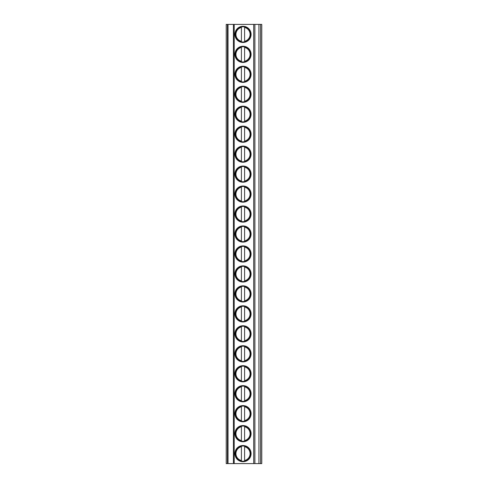 <?xml version="1.0" encoding="UTF-8"?>
<svg xmlns="http://www.w3.org/2000/svg" width="488" height="488" viewBox="0 0 488 488"><rect width="100%" height="100%" fill="white"/><g stroke="black" fill="none" stroke-linecap="round" stroke-linejoin="round"><path stroke-width="0.73" d="M228.03 463.6L228.03 24.4L226.231 24.4L226.231 463.6L261.769 463.6L261.769 24.4L260.568 24.4L260.568 463.6M228.03 24.4L258.933 24.4L258.933 463.6M258.933 24.4L260.568 24.4M234.917 34.38A8.082 8.082 0 0 0 243 42.468A8.082 8.082 0 0 0 251.088 34.38A8.082 8.082 0 0 0 243 26.297A8.082 8.082 0 0 0 234.917 34.38M234.917 54.345A8.082 8.082 0 0 0 243 62.433A8.082 8.082 0 0 0 251.088 54.345A8.082 8.082 0 0 0 243 46.262A8.082 8.082 0 0 0 234.917 54.345M234.917 74.31A8.082 8.082 0 0 0 243 82.393A8.082 8.082 0 0 0 251.088 74.31A8.082 8.082 0 0 0 243 66.222A8.082 8.082 0 0 0 234.917 74.31M234.917 94.276A8.082 8.082 0 0 0 243 102.358A8.082 8.082 0 0 0 251.088 94.276A8.082 8.082 0 0 0 243 86.187A8.082 8.082 0 0 0 234.917 94.276M234.917 114.235A8.082 8.082 0 0 0 243 122.323A8.082 8.082 0 0 0 251.088 114.235A8.082 8.082 0 0 0 243 106.152A8.082 8.082 0 0 0 234.917 114.235M234.917 134.2A8.082 8.082 0 0 0 243 142.282A8.082 8.082 0 0 0 251.088 134.2A8.082 8.082 0 0 0 243 126.117A8.082 8.082 0 0 0 234.917 134.2M234.917 154.165A8.082 8.082 0 0 0 243 162.248A8.082 8.082 0 0 0 251.088 154.165A8.082 8.082 0 0 0 243 146.077A8.082 8.082 0 0 0 234.917 154.165M234.917 174.124A8.082 8.082 0 0 0 243 182.213A8.082 8.082 0 0 0 251.088 174.124A8.082 8.082 0 0 0 243 166.042A8.082 8.082 0 0 0 234.917 174.124M234.917 194.09A8.082 8.082 0 0 0 243 202.178A8.082 8.082 0 0 0 251.088 194.09A8.082 8.082 0 0 0 243 186.007A8.082 8.082 0 0 0 234.917 194.09M234.917 214.055A8.082 8.082 0 0 0 243 222.138A8.082 8.082 0 0 0 251.088 214.055A8.082 8.082 0 0 0 243 205.966A8.082 8.082 0 0 0 234.917 214.055M234.917 234.02A8.082 8.082 0 0 0 243 242.103A8.082 8.082 0 0 0 251.088 234.02A8.082 8.082 0 0 0 243 225.932A8.082 8.082 0 0 0 234.917 234.02M234.917 253.98A8.082 8.082 0 0 0 243 262.068A8.082 8.082 0 0 0 251.088 253.98A8.082 8.082 0 0 0 243 245.897A8.082 8.082 0 0 0 234.917 253.98M234.917 273.945A8.082 8.082 0 0 0 243 282.034A8.082 8.082 0 0 0 251.088 273.945A8.082 8.082 0 0 0 243 265.862A8.082 8.082 0 0 0 234.917 273.945M234.917 293.91A8.082 8.082 0 0 0 243 301.993A8.082 8.082 0 0 0 251.088 293.91A8.082 8.082 0 0 0 243 285.822A8.082 8.082 0 0 0 234.917 293.91M234.917 313.875A8.082 8.082 0 0 0 243 321.958A8.082 8.082 0 0 0 251.088 313.875A8.082 8.082 0 0 0 243 305.787A8.082 8.082 0 0 0 234.917 313.875M234.917 333.835A8.082 8.082 0 0 0 243 341.923A8.082 8.082 0 0 0 251.088 333.835A8.082 8.082 0 0 0 243 325.752A8.082 8.082 0 0 0 234.917 333.835M234.917 353.8A8.082 8.082 0 0 0 243 361.882A8.082 8.082 0 0 0 251.088 353.8A8.082 8.082 0 0 0 243 345.717A8.082 8.082 0 0 0 234.917 353.8M234.917 373.765A8.082 8.082 0 0 0 243 381.848A8.082 8.082 0 0 0 251.088 373.765A8.082 8.082 0 0 0 243 365.677A8.082 8.082 0 0 0 234.917 373.765M234.917 393.725A8.082 8.082 0 0 0 243 401.813A8.082 8.082 0 0 0 251.088 393.725A8.082 8.082 0 0 0 243 385.642A8.082 8.082 0 0 0 234.917 393.725M234.917 413.69A8.082 8.082 0 0 0 243 421.778A8.082 8.082 0 0 0 251.088 413.69A8.082 8.082 0 0 0 243 405.607A8.082 8.082 0 0 0 234.917 413.69M234.917 433.655A8.082 8.082 0 0 0 243 441.738A8.082 8.082 0 0 0 251.088 433.655A8.082 8.082 0 0 0 243 425.566A8.082 8.082 0 0 0 234.917 433.655M234.917 453.62A8.082 8.082 0 0 0 243 461.703A8.082 8.082 0 0 0 251.088 453.62A8.082 8.082 0 0 0 243 445.532A8.082 8.082 0 0 0 234.917 453.62M235.375 34.38A7.625 7.625 0 0 1 243 26.755A7.625 7.625 0 0 1 250.631 34.38A7.625 7.625 0 0 1 243 42.011A7.625 7.625 0 0 1 235.375 34.38M241.407 41.285L241.407 27.474A7.088 7.088 0 0 0 241.407 41.285M244.598 41.285L244.598 27.474A7.088 7.088 0 0 1 244.598 41.285M235.375 54.345A7.625 7.625 0 0 1 243 46.72A7.625 7.625 0 0 1 250.631 54.345A7.625 7.625 0 0 1 243 61.97A7.625 7.625 0 0 1 235.375 54.345M241.407 61.25L241.407 47.44A7.088 7.088 0 0 0 241.407 61.25M244.598 61.25L244.598 47.44A7.088 7.088 0 0 1 244.598 61.25M235.375 74.31A7.625 7.625 0 0 1 243 66.685A7.625 7.625 0 0 1 250.631 74.31A7.625 7.625 0 0 1 243 81.935A7.625 7.625 0 0 1 235.375 74.31M241.407 81.215L241.407 67.405A7.088 7.088 0 0 0 241.407 81.215M244.598 81.215L244.598 67.405A7.088 7.088 0 0 1 244.598 81.215M235.375 94.276A7.625 7.625 0 0 1 243 86.644A7.625 7.625 0 0 1 250.631 94.276A7.625 7.625 0 0 1 243 101.901A7.625 7.625 0 0 1 235.375 94.276M241.407 101.175L241.407 87.37A7.088 7.088 0 0 0 241.407 101.175M244.598 101.175L244.598 87.37A7.088 7.088 0 0 1 244.598 101.175M235.375 114.235A7.625 7.625 0 0 1 243 106.61A7.625 7.625 0 0 1 250.631 114.235A7.625 7.625 0 0 1 243 121.86A7.625 7.625 0 0 1 235.375 114.235M241.407 121.14L241.407 107.329A7.088 7.088 0 0 0 241.407 121.14M244.598 121.14L244.598 107.329A7.088 7.088 0 0 1 244.598 121.14M235.375 134.2A7.625 7.625 0 0 1 243 126.575A7.625 7.625 0 0 1 250.631 134.2A7.625 7.625 0 0 1 243 141.825A7.625 7.625 0 0 1 235.375 134.2M241.407 141.105L241.407 127.295A7.088 7.088 0 0 0 241.407 141.105M244.598 141.105L244.598 127.295A7.088 7.088 0 0 1 244.598 141.105M235.375 154.165A7.625 7.625 0 0 1 243 146.54A7.625 7.625 0 0 1 250.631 154.165A7.625 7.625 0 0 1 243 161.79A7.625 7.625 0 0 1 235.375 154.165M241.407 161.071L241.407 147.26A7.088 7.088 0 0 0 241.407 161.071M244.598 161.071L244.598 147.26A7.088 7.088 0 0 1 244.598 161.071M235.375 174.124A7.625 7.625 0 0 1 243 166.499A7.625 7.625 0 0 1 250.631 174.124A7.625 7.625 0 0 1 243 181.756A7.625 7.625 0 0 1 235.375 174.124M241.407 181.03L241.407 167.225A7.088 7.088 0 0 0 241.407 181.03M244.598 181.03L244.598 167.225A7.088 7.088 0 0 1 244.598 181.03M235.375 194.09A7.625 7.625 0 0 1 243 186.465A7.625 7.625 0 0 1 250.631 194.09A7.625 7.625 0 0 1 243 201.715A7.625 7.625 0 0 1 235.375 194.09M241.407 200.995L241.407 187.185A7.088 7.088 0 0 0 241.407 200.995M244.598 200.995L244.598 187.185A7.088 7.088 0 0 1 244.598 200.995M235.375 214.055A7.625 7.625 0 0 1 243 206.43A7.625 7.625 0 0 1 250.631 214.055A7.625 7.625 0 0 1 243 221.68A7.625 7.625 0 0 1 235.375 214.055M241.407 220.96L241.407 207.15A7.088 7.088 0 0 0 241.407 220.96M244.598 220.96L244.598 207.15A7.088 7.088 0 0 1 244.598 220.96M235.375 234.02A7.625 7.625 0 0 1 243 226.389A7.625 7.625 0 0 1 250.631 234.02A7.625 7.625 0 0 1 243 241.645A7.625 7.625 0 0 1 235.375 234.02M241.407 240.926L241.407 227.115A7.088 7.088 0 0 0 241.407 240.926M244.598 240.926L244.598 227.115A7.088 7.088 0 0 1 244.598 240.926M235.375 253.98A7.625 7.625 0 0 1 243 246.355A7.625 7.625 0 0 1 250.631 253.98A7.625 7.625 0 0 1 243 261.611A7.625 7.625 0 0 1 235.375 253.98M241.407 260.885L241.407 247.074A7.088 7.088 0 0 0 241.407 260.885M244.598 260.885L244.598 247.074A7.088 7.088 0 0 1 244.598 260.885M235.375 273.945A7.625 7.625 0 0 1 243 266.32A7.625 7.625 0 0 1 250.631 273.945A7.625 7.625 0 0 1 243 281.57A7.625 7.625 0 0 1 235.375 273.945M241.407 280.85L241.407 267.04A7.088 7.088 0 0 0 241.407 280.85M244.598 280.85L244.598 267.04A7.088 7.088 0 0 1 244.598 280.85M235.375 293.91A7.625 7.625 0 0 1 243 286.285A7.625 7.625 0 0 1 250.631 293.91A7.625 7.625 0 0 1 243 301.535A7.625 7.625 0 0 1 235.375 293.91M241.407 300.815L241.407 287.005A7.088 7.088 0 0 0 241.407 300.815M244.598 300.815L244.598 287.005A7.088 7.088 0 0 1 244.598 300.815M235.375 313.875A7.625 7.625 0 0 1 243 306.244A7.625 7.625 0 0 1 250.631 313.875A7.625 7.625 0 0 1 243 321.5A7.625 7.625 0 0 1 235.375 313.875M241.407 320.775L241.407 306.97A7.088 7.088 0 0 0 241.407 320.775M244.598 320.775L244.598 306.97A7.088 7.088 0 0 1 244.598 320.775M235.375 333.835A7.625 7.625 0 0 1 243 326.21A7.625 7.625 0 0 1 250.631 333.835A7.625 7.625 0 0 1 243 341.46A7.625 7.625 0 0 1 235.375 333.835M241.407 340.74L241.407 326.93A7.088 7.088 0 0 0 241.407 340.74M244.598 340.74L244.598 326.93A7.088 7.088 0 0 1 244.598 340.74M235.375 353.8A7.625 7.625 0 0 1 243 346.175A7.625 7.625 0 0 1 250.631 353.8A7.625 7.625 0 0 1 243 361.425A7.625 7.625 0 0 1 235.375 353.8M241.407 360.705L241.407 346.895A7.088 7.088 0 0 0 241.407 360.705M244.598 360.705L244.598 346.895A7.088 7.088 0 0 1 244.598 360.705M235.375 373.765A7.625 7.625 0 0 1 243 366.14A7.625 7.625 0 0 1 250.631 373.765A7.625 7.625 0 0 1 243 381.39A7.625 7.625 0 0 1 235.375 373.765M241.407 380.67L241.407 366.86A7.088 7.088 0 0 0 241.407 380.67M244.598 380.67L244.598 366.86A7.088 7.088 0 0 1 244.598 380.67M235.375 393.725A7.625 7.625 0 0 1 243 386.1A7.625 7.625 0 0 1 250.631 393.725A7.625 7.625 0 0 1 243 401.356A7.625 7.625 0 0 1 235.375 393.725M241.407 400.63L241.407 386.825A7.088 7.088 0 0 0 241.407 400.63M244.598 400.63L244.598 386.825A7.088 7.088 0 0 1 244.598 400.63M235.375 413.69A7.625 7.625 0 0 1 243 406.065A7.625 7.625 0 0 1 250.631 413.69A7.625 7.625 0 0 1 243 421.315A7.625 7.625 0 0 1 235.375 413.69M241.407 420.595L241.407 406.785A7.088 7.088 0 0 0 241.407 420.595M244.598 420.595L244.598 406.785A7.088 7.088 0 0 1 244.598 420.595M235.375 433.655A7.625 7.625 0 0 1 243 426.03A7.625 7.625 0 0 1 250.631 433.655A7.625 7.625 0 0 1 243 441.28A7.625 7.625 0 0 1 235.375 433.655M241.407 440.56L241.407 426.75A7.088 7.088 0 0 0 241.407 440.56M244.598 440.56L244.598 426.75A7.088 7.088 0 0 1 244.598 440.56M235.375 453.62A7.625 7.625 0 0 1 243 445.989A7.625 7.625 0 0 1 250.631 453.62A7.625 7.625 0 0 1 243 461.245A7.625 7.625 0 0 1 235.375 453.62M241.407 460.526L241.407 446.715A7.088 7.088 0 0 0 241.407 460.526M244.598 460.526L244.598 446.715A7.088 7.088 0 0 1 244.598 460.526M233.416 24.4L233.416 463.6M227.432 24.4L227.432 463.6M254.882 24.4L254.882 463.6M253.705 24.4L253.705 463.6M234.197 24.4L234.197 463.6"/></g></svg>
